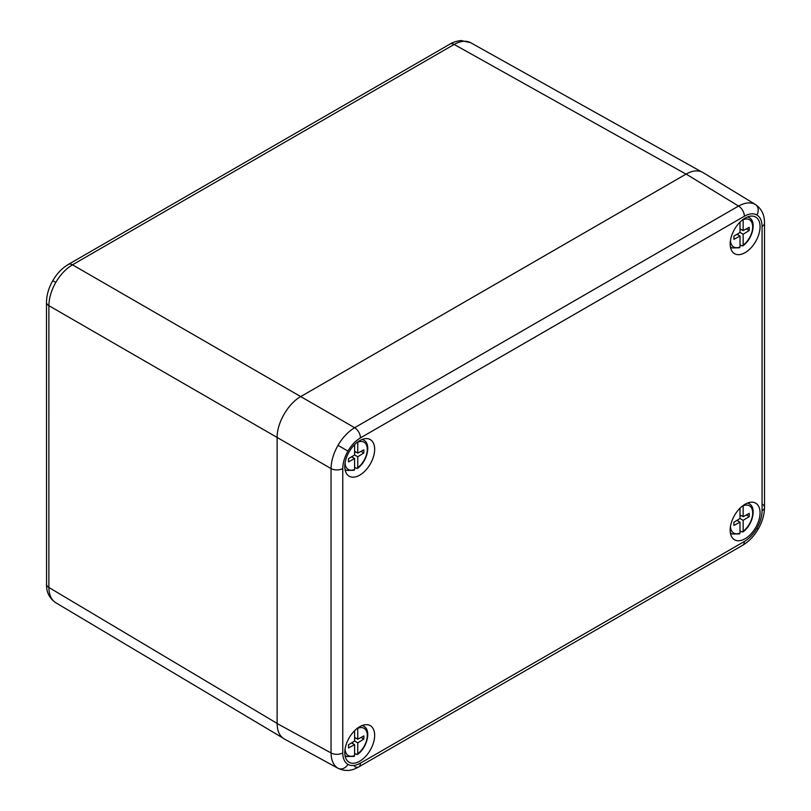 <?xml version="1.0" encoding="UTF-8"?>
<svg xmlns="http://www.w3.org/2000/svg" width="811" height="811" viewBox="0 0 811 811"><rect width="100%" height="100%" fill="white"/><g stroke="black" fill="none" stroke-linecap="round" stroke-linejoin="round"><path stroke-width="1.22" d="M342.759 468.535A8.343 4.815 0 0 1 331.05 468.576L277.129 437.453L277.129 723.544C277.24 731.096 279.623 736.226 284.276 738.953L337.994 768.25C333.514 765.442 331.202 760.343 331.05 752.953L331.05 468.576C331.202 461.053 333.514 453.308 337.994 445.34C342.658 437.484 348.203 431.604 354.64 427.711L738.557 206.055C745.045 202.497 750.621 201.949 755.274 204.423L755.507 204.565C761.123 208.478 764.104 213.942 764.438 220.947L764.509 223.035A8.343 4.815 0 0 1 762.066 226.441C761.995 220.876 760.272 217.064 756.886 214.986C753.399 213.09 749.232 213.506 744.376 216.233L360.459 437.879C355.603 440.768 351.427 445.168 347.939 451.088C344.563 457.069 342.83 462.878 342.759 468.535L342.759 752.912C342.83 758.478 344.563 762.289 347.939 764.367C351.427 766.263 355.603 765.848 360.459 763.121L744.376 541.474C749.232 538.585 753.399 534.185 756.886 528.265C760.272 522.284 761.995 516.475 762.066 510.818L762.066 226.441M745.116 252.637A21.137 12.206 -60 0 1 734.198 253.468A21.137 12.206 -60 0 1 734.543 229.28A21.137 12.206 -60 0 1 755.325 216.882A21.137 12.206 -60 0 1 759.015 233.69A21.137 12.206 -60 0 1 745.116 252.637M359.719 475.145A21.137 12.206 120 0 0 373.618 456.198A21.137 12.206 120 0 0 369.928 439.39A21.137 12.206 120 0 0 349.146 451.788A21.137 12.206 120 0 0 348.801 475.976A21.137 12.206 120 0 0 359.719 475.145M359.719 726.717A21.137 12.206 -60 0 1 369.928 725.48A21.137 12.206 -60 0 1 370.282 750.074A21.137 12.206 -60 0 1 348.801 762.066A21.137 12.206 -60 0 1 346.003 745.025A21.137 12.206 -60 0 1 359.719 726.717M745.116 504.209A21.137 12.206 120 0 0 731.41 522.507A21.137 12.206 120 0 0 734.198 539.558A21.137 12.206 120 0 0 755.68 527.566A21.137 12.206 120 0 0 755.325 502.972A21.137 12.206 120 0 0 745.116 504.209M744.376 216.233A8.343 4.815 60 0 0 738.557 206.055L686.126 174.071L300.719 396.589L354.64 427.711A8.343 4.815 60 0 1 360.459 437.879M686.126 174.071C692.726 170.391 698.362 169.894 703.046 172.561L755.507 204.565M277.129 437.453C276.865 423.038 288.108 403.564 300.719 396.589L72.483 264.812C66.005 268.684 60.43 274.554 55.777 282.41C51.296 290.379 49.005 298.134 48.883 305.676L48.883 587.468C49.005 594.848 51.306 599.937 55.777 602.735L55.645 602.654C49.866 598.619 46.845 593.145 46.562 586.241L46.491 302.3A8.343 4.815 180 0 0 48.883 305.676L277.129 437.453M686.025 174.132L454.16 44.443C460.607 40.864 466.163 40.307 470.826 42.78L701.282 171.689M740.007 244.821L742.035 245.875L743.15 245.145A15.733 9.083 120 0 0 752.699 226.908A15.733 9.083 120 0 0 743.15 219.71L743.15 230.608L749.242 227.323L749.242 230.496L743.15 234.247L743.15 245.145M730.468 240.431A15.733 9.083 120 0 0 740.007 246.96L740.007 236.062L733.904 239.357L733.904 236.173L740.007 232.433L740.007 222.113M740.007 228.793L743.15 230.608M746.404 228.854L749.242 230.496M741.082 229.422L740.007 230.081M740.007 232.433L743.15 234.247M736.956 234.298L740.007 236.062M738.04 233.639L738.04 234.926M740.007 246.96L739.591 247.771L732.09 247.933A17.396 10.046 -60 0 1 730.356 246.635M740.007 530.911L742.035 531.955L743.15 531.235A15.733 9.083 120 0 0 752.699 512.998A15.733 9.083 120 0 0 743.15 505.8L743.15 516.698L749.242 513.404L749.242 516.587L743.15 520.327L743.15 531.235M730.468 526.511A15.733 9.083 120 0 0 740.007 533.05L740.007 522.142L733.904 525.437L733.904 522.264L740.007 518.513L740.007 508.203M740.007 514.884L743.15 516.698M746.404 514.944L749.242 516.587M741.082 515.502L740.007 516.171M740.007 518.513L743.15 520.327M736.956 520.388L740.007 522.142M738.04 519.719L738.04 521.007M740.007 533.05L739.591 533.851M354.6 753.419L356.627 754.463L357.752 753.743A15.733 9.083 120 0 0 367.302 735.506A15.733 9.083 120 0 0 357.752 728.308L357.752 739.206L363.845 735.912L363.845 739.095L357.752 742.835L357.752 753.743M345.07 749.019A15.733 9.083 120 0 0 354.6 755.558L354.6 744.65L348.507 747.945L348.507 744.772L354.6 741.021L354.6 730.711M354.6 737.392L357.752 739.206M360.996 737.452L363.845 739.095M355.684 738.01L354.6 738.679M354.6 741.021L357.752 742.835M351.558 742.896L354.6 744.65M352.633 742.227L352.633 743.515M354.6 755.558L354.194 756.359M354.6 467.339L356.627 468.383L357.752 467.653A15.733 9.083 120 0 0 367.302 449.426A15.733 9.083 120 0 0 357.752 442.218L357.752 453.116L363.845 449.831L363.845 453.004L357.752 456.755L357.752 467.653M345.07 462.939A15.733 9.083 120 0 0 354.6 469.468L354.6 458.57L348.507 461.864L348.507 458.681L354.6 454.941L354.6 444.621M354.6 451.301L357.752 453.116M360.996 451.362L363.845 453.004M355.684 451.93L354.6 452.589M354.6 454.941L357.752 456.755M351.558 456.806L354.6 458.57M352.633 456.147L352.633 457.434M354.6 469.468L354.194 470.279M755.274 204.423A8.343 6.812 120 0 1 756.886 214.986M337.994 445.34L347.939 451.088M744.376 541.474A8.343 4.815 60 0 1 742.643 545.286C748.888 541.555 754.078 536.132 758.214 529.025L756.886 528.265M742.643 545.286L358.726 766.942A8.343 4.815 60 0 1 354.64 766.577M337.994 768.25A8.343 6.812 -60 0 0 347.939 764.367M277.129 723.544L331.05 752.953A8.343 4.815 0 0 0 342.759 752.912M360.459 763.121A8.343 4.815 60 0 1 358.726 766.942L356.881 767.926C350.646 771.139 344.422 771.281 338.228 768.382M762.066 510.818A8.343 4.815 0 0 0 764.509 507.412L764.509 507.412A8.343 4.815 0 0 0 762.147 504.057M277.129 723.422L48.883 587.468A8.343 4.815 180 0 1 46.491 584.092M68.357 264.416L450.034 44.058A8.343 4.815 -120 0 1 454.16 44.443L72.483 264.812A8.343 4.815 -120 0 0 68.357 264.416C62.112 268.157 56.922 273.571 52.786 280.687L55.777 282.41M747.489 216.973A17.396 10.046 -60 0 1 749.476 217.814L747.945 216.801M747.489 503.053A17.396 10.046 -60 0 1 749.476 503.905L747.945 502.891M730.437 533.212L732.09 534.023A17.396 10.046 -60 0 1 730.356 532.726M362.091 725.571A17.396 10.046 -60 0 1 364.078 726.413L362.547 725.399M345.04 755.72L346.682 756.531A17.396 10.046 -60 0 1 344.959 755.234M362.091 439.481A17.396 10.046 -60 0 1 364.078 440.322L362.547 439.309M345.04 469.63L346.682 470.441A17.396 10.046 -60 0 1 344.959 469.143M758.214 529.025C762.299 521.889 764.398 514.691 764.509 507.412L764.509 223.035M55.645 602.654L282.644 737.858M450.034 44.058C449.983 44.189 453.531 41.361 461.236 40.55L470.694 42.709M52.786 280.687C48.701 287.824 46.602 295.022 46.491 302.3M732.09 247.933L730.437 247.122M742.886 245.865C752.436 239.306 756.815 221.93 749.476 217.814M732.09 534.023L739.561 533.871M742.886 531.945C752.436 525.396 756.815 508.01 749.476 503.905M346.682 756.531L354.154 756.379M357.489 754.453C367.028 747.904 371.418 730.518 364.078 726.413M346.682 470.441L354.154 470.289M357.489 468.373C367.028 461.814 371.418 444.438 364.078 440.322"/></g></svg>
